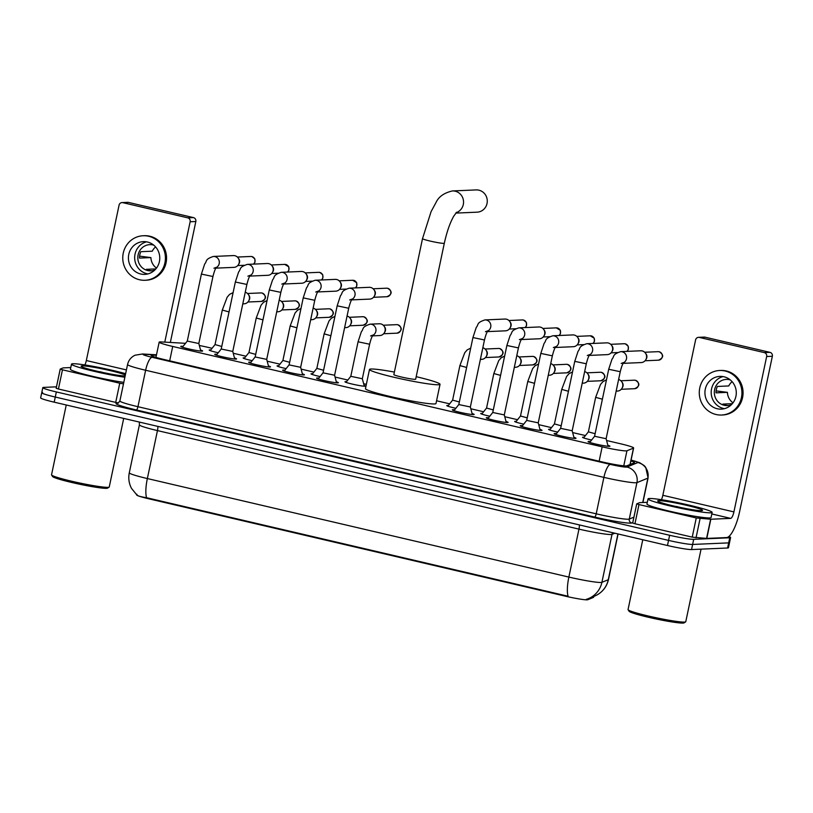 <?xml version="1.0" encoding="UTF-8"?>
<svg xmlns="http://www.w3.org/2000/svg" width="813" height="813" viewBox="0 0 813 813"><rect width="100%" height="100%" fill="white"/><g stroke="black" fill="none" stroke-linecap="round" stroke-linejoin="round"><path stroke-width="1.22" d="M591.61 440.016A10.488 0.783 -168.1 0 1 582.545 437.313A10.488 0.783 -168.1 0 1 583.002 437.181A10.488 0.783 -168.1 0 1 584.11 437.221M557.667 432.089A10.488 0.783 -168.1 0 1 548.602 429.376A10.488 0.783 -168.1 0 1 549.06 429.254A10.488 0.783 -168.1 0 1 550.167 429.294M523.724 424.152A10.488 0.783 -168.1 0 1 514.659 421.449A10.488 0.783 -168.1 0 1 515.117 421.317A10.488 0.783 -168.1 0 1 516.225 421.358M489.782 416.215A10.488 0.783 -168.1 0 1 480.717 413.512A10.488 0.783 -168.1 0 1 481.174 413.38A10.488 0.783 -168.1 0 1 482.282 413.421M455.839 408.289A10.488 0.783 -168.1 0 1 446.784 405.575A10.488 0.783 -168.1 0 1 447.241 405.453A10.488 0.783 -168.1 0 1 448.339 405.494M364.082 385.392A10.488 0.783 -168.1 0 1 365.474 386.104A10.488 0.783 -168.1 0 1 365.017 386.236A10.488 0.783 -168.1 0 1 353.604 384.397A10.488 0.783 -168.1 0 1 344.956 381.775A10.488 0.783 -168.1 0 1 345.413 381.653A10.488 0.783 -168.1 0 1 346.511 381.693M320.078 376.551A10.488 0.783 -168.1 0 1 311.013 373.848A10.488 0.783 -168.1 0 1 311.47 373.716A10.488 0.783 -168.1 0 1 312.568 373.756M286.135 368.614A10.488 0.783 -168.1 0 1 277.07 365.911A10.488 0.783 -168.1 0 1 277.528 365.779A10.488 0.783 -168.1 0 1 278.635 365.82M252.193 360.687A10.488 0.783 -168.1 0 1 243.128 357.974A10.488 0.783 -168.1 0 1 243.585 357.852A10.488 0.783 -168.1 0 1 244.693 357.893M218.25 352.751A10.488 0.783 -168.1 0 1 209.185 350.047A10.488 0.783 -168.1 0 1 209.642 349.915A10.488 0.783 -168.1 0 1 210.75 349.956M607.839 445.26A11.158 0.833 -168.1 0 1 609.913 446.205A11.158 0.833 -168.1 0 1 609.425 446.347A11.158 0.833 -168.1 0 1 597.281 444.396A11.158 0.833 -168.1 0 1 588.084 441.611A11.158 0.833 -168.1 0 1 588.571 441.469A11.158 0.833 -168.1 0 1 590.37 441.571M573.897 437.323A11.158 0.833 -168.1 0 1 575.98 438.278A11.158 0.833 -168.1 0 1 575.492 438.41A11.158 0.833 -168.1 0 1 563.338 436.459A11.158 0.833 -168.1 0 1 554.141 433.675A11.158 0.833 -168.1 0 1 554.629 433.532A11.158 0.833 -168.1 0 1 556.427 433.644M539.964 429.396A11.158 0.833 -168.1 0 1 542.037 430.341A11.158 0.833 -168.1 0 1 541.549 430.473A11.158 0.833 -168.1 0 1 529.405 428.522A11.158 0.833 -168.1 0 1 520.208 425.738A11.158 0.833 -168.1 0 1 520.686 425.606A11.158 0.833 -168.1 0 1 522.485 425.707M506.021 421.459A11.158 0.833 -168.1 0 1 508.095 422.404A11.158 0.833 -168.1 0 1 507.607 422.547A11.158 0.833 -168.1 0 1 495.463 420.595A11.158 0.833 -168.1 0 1 486.265 417.811A11.158 0.833 -168.1 0 1 486.753 417.669A11.158 0.833 -168.1 0 1 488.542 417.77M472.079 413.522A11.158 0.833 -168.1 0 1 474.152 414.478A11.158 0.833 -168.1 0 1 473.664 414.61A11.158 0.833 -168.1 0 1 461.52 412.658A11.158 0.833 -168.1 0 1 452.323 409.874A11.158 0.833 -168.1 0 1 452.811 409.732A11.158 0.833 -168.1 0 1 454.599 409.843M336.308 381.795A11.158 0.833 -168.1 0 1 338.381 382.74A11.158 0.833 -168.1 0 1 337.893 382.882A11.158 0.833 -168.1 0 1 325.749 380.921A11.158 0.833 -168.1 0 1 316.552 378.136A11.158 0.833 -168.1 0 1 317.04 378.004A11.158 0.833 -168.1 0 1 318.838 378.106M302.365 373.858A11.158 0.833 -168.1 0 1 304.438 374.803A11.158 0.833 -168.1 0 1 303.95 374.945A11.158 0.833 -168.1 0 1 291.806 372.994A11.158 0.833 -168.1 0 1 282.609 370.21A11.158 0.833 -168.1 0 1 283.097 370.067A11.158 0.833 -168.1 0 1 284.896 370.179M268.422 365.921A11.158 0.833 -168.1 0 1 270.505 366.876A11.158 0.833 -168.1 0 1 270.018 367.009A11.158 0.833 -168.1 0 1 257.863 365.057A11.158 0.833 -168.1 0 1 248.666 362.273A11.158 0.833 -168.1 0 1 249.154 362.131A11.158 0.833 -168.1 0 1 250.953 362.242M234.49 357.994A11.158 0.833 -168.1 0 1 236.563 358.94A11.158 0.833 -168.1 0 1 236.075 359.082A11.158 0.833 -168.1 0 1 223.931 357.12A11.158 0.833 -168.1 0 1 214.734 354.336A11.158 0.833 -168.1 0 1 215.211 354.204A11.158 0.833 -168.1 0 1 217.01 354.305M200.547 350.057A11.158 0.833 -168.1 0 1 202.62 351.003A11.158 0.833 -168.1 0 1 202.132 351.145A11.158 0.833 -168.1 0 1 189.988 349.194A11.158 0.833 -168.1 0 1 180.791 346.409A11.158 0.833 -168.1 0 1 181.279 346.267A11.158 0.833 -168.1 0 1 183.067 346.379M185.496 343.33A19.664 1.474 11.9 0 0 185.11 343.299L161.289 341.938A19.664 1.474 11.9 0 0 160.029 341.917A19.664 1.474 11.9 0 0 159.165 342.161A19.664 1.474 11.9 0 0 172.712 346.46L602.169 446.835A19.664 1.474 11.9 0 0 626.945 450.778L633.49 448.105A19.664 1.474 11.9 0 0 633.632 447.973A19.664 1.474 11.9 0 0 620.085 443.664L606.6 440.514M136.675 494.873L136.655 494.944A17.693 1.331 11.9 0 0 148.85 498.816L565.462 596.193A17.693 1.331 11.9 0 0 587.769 599.74L593.48 597.392A17.693 1.331 11.9 0 0 593.612 597.27L593.795 596.437M212.071 348.299L207.915 347.324A19.664 1.474 11.9 0 0 199.337 345.484M585.431 435.565L572.657 432.577M551.488 427.638L538.714 424.65M517.546 419.701L504.771 416.713M483.603 411.764L470.829 408.776M449.66 403.837L436.571 400.768M366.348 384.366L363.645 383.726M347.832 380.037L335.058 377.049M313.889 372.1L301.125 369.112M279.957 364.163L267.182 361.185M246.014 356.236L233.24 353.249M136.96 494.284C136.045 495.402 139.247 496.55 146.564 497.719L568.074 596.244A22.937 6.423 -76.8 0 1 568.866 577.078A26.219 1.961 11.9 0 0 600.959 582.474A26.219 1.961 11.9 0 0 601.905 582.332L608.276 579.72A26.219 1.961 11.9 0 0 608.48 579.547L618.083 533.968M728.885 536.519A19.664 1.474 -168.1 0 1 730.602 537.525L729.525 542.647A19.664 1.474 -168.1 0 1 728.672 542.881L692.625 544.446A19.664 1.474 -168.1 0 1 668.55 540.401L55.274 397.049A19.664 1.474 -168.1 0 1 41.727 392.75L40.65 397.862A19.664 1.474 -168.1 0 0 54.197 402.171L667.473 545.513A19.664 1.474 -168.1 0 0 691.548 549.558L727.594 548.003A19.664 1.474 -168.1 0 0 728.448 547.759L729.525 542.647A19.664 1.474 -168.1 0 1 728.672 542.881L692.625 544.446A19.664 1.474 -168.1 0 1 668.55 540.401L55.274 397.049A19.664 1.474 -168.1 0 1 41.727 392.75A19.664 1.474 -168.1 0 1 42.591 392.506M587.301 599.069L586.295 599.313L587.301 599.069A22.937 22.734 -112.3 0 0 601.905 582.332L612.016 534.375A26.219 1.961 -168.1 0 1 611.071 534.517A26.219 1.961 -168.1 0 1 578.968 529.121L157.458 430.595A26.219 1.961 -168.1 0 1 139.399 424.864L129.287 472.82A26.219 1.961 11.9 0 0 147.356 478.552A22.937 6.423 103.2 0 0 146.564 497.719M156.391 355.311L153.2 355.129A19.664 1.474 11.9 0 0 151.929 355.098A19.664 1.474 11.9 0 0 151.076 355.342A19.664 1.474 11.9 0 0 164.622 359.641L602.057 461.886A19.664 1.474 11.9 0 0 626.833 465.829L634.353 462.749A19.664 1.474 11.9 0 0 634.506 462.617A19.664 1.474 11.9 0 0 630.898 460.961M730.602 537.525A19.664 1.474 -168.1 0 1 729.749 537.769L693.702 539.334A19.664 1.474 -168.1 0 1 669.627 535.279L56.351 391.937A19.664 1.474 -168.1 0 1 42.804 387.638A19.664 1.474 -168.1 0 1 43.668 387.395L56.473 386.836M118.505 402.943L115.71 402.394L119.755 383.208L62.469 369.813L58.424 389L56.168 388.289L60.223 369.132M115.71 402.394L58.424 389M121.991 202.589L127.682 202.335A3.272 3.14 87.5 0 1 128.505 202.417L122.814 202.661A3.272 3.14 -92.5 0 0 119.074 205.14L86.33 360.535A6.555 1.829 -76.8 0 1 84.887 364.946M193.443 217.599A3.272 3.14 87.5 0 1 195.831 221.512L190.14 221.756A3.272 3.14 -92.5 0 0 187.752 217.843L193.443 217.599L128.505 202.417M170.344 342.456L195.831 221.512M187.752 217.843L122.814 202.661M190.14 221.756L164.775 342.141M70.792 367.547L63.129 367.893L60.203 369.102L62.469 369.813M119.755 383.208L123.485 383.878M147.458 242.02A16.382 15.681 -92.5 0 0 143.383 241.634A16.382 15.681 -92.5 0 0 128.464 256.542A16.382 15.681 -92.5 0 0 140.72 273.991A16.382 15.681 -92.5 0 0 144.795 274.377A16.382 15.681 -92.5 0 0 159.714 259.469A16.382 15.681 -92.5 0 0 147.458 242.02M146.523 241.827A16.382 15.681 -92.5 0 0 134.673 257.914A16.382 15.681 -92.5 0 0 146.98 273.727A16.382 15.681 -92.5 0 0 147.915 273.91M155.588 246.918A13.11 12.541 -92.5 0 0 152.255 251.197L140.862 251.695A13.11 12.541 87.5 0 0 139.521 258.087L150.903 257.589A13.11 12.541 -92.5 0 0 156.503 268.066M155.822 268.92L146.381 269.327A13.11 12.541 87.5 0 0 149.358 270.455A13.11 12.541 87.5 0 0 151.767 270.759M153.738 245.13A13.11 12.541 -92.5 0 0 153.047 244.947A13.11 12.541 -92.5 0 0 149.785 244.642A13.11 12.541 -92.5 0 0 137.854 256.562A13.11 12.541 -92.5 0 0 147.651 270.526A13.11 12.541 -92.5 0 0 150.913 270.831A13.11 12.541 -92.5 0 0 154.816 269.997M145.049 280.272L146.188 280.221A22.286 21.331 -92.5 0 0 166.482 259.947A22.286 21.331 -92.5 0 0 149.805 236.217A22.286 21.331 -92.5 0 0 144.267 235.699L143.129 235.75A22.286 21.331 -92.5 0 0 122.834 256.014A22.286 21.331 -92.5 0 0 139.511 279.753A22.286 21.331 -92.5 0 0 145.049 280.272A22.286 21.331 -92.5 0 0 165.344 259.997A22.286 21.331 -92.5 0 0 148.667 236.268A22.286 21.331 -92.5 0 0 143.129 235.75M150.903 257.589L139.592 256.136M123.698 418.41L109.247 486.977A29.492 2.215 -168.1 0 1 109.135 487.119L107.58 488.125A28.181 2.114 -168.1 0 1 106.462 488.328A28.181 2.114 -168.1 0 1 76.808 483.623A28.181 2.114 -168.1 0 1 52.591 476.53L51.575 474.995A29.492 2.215 -168.1 0 1 51.534 474.812L66.249 404.986M109.135 487.119A29.492 2.215 -168.1 0 1 107.956 487.333A29.492 2.215 -168.1 0 1 76.92 482.414A29.492 2.215 -168.1 0 1 51.575 474.995M124.877 377.242A32.764 2.459 -168.1 0 1 90.202 370.382A32.764 2.459 -168.1 0 1 71.503 364.143A32.764 2.459 -168.1 0 1 72.936 363.746A32.764 2.459 -168.1 0 1 125.629 373.706M123.8 382.364A32.764 2.459 -168.1 0 1 89.125 375.504A32.764 2.459 -168.1 0 1 70.426 369.265L71.503 364.143M110.781 374.082L101.412 372.202M125.161 375.911A22.937 1.717 -168.1 0 1 125.009 375.911A22.937 1.717 -168.1 0 1 100.873 372.08A22.937 1.717 -168.1 0 1 81.158 366.317A22.937 1.717 -168.1 0 1 82.123 365.891A22.937 1.717 -168.1 0 1 104.186 369.275A22.937 1.717 -168.1 0 1 125.344 375.037M103.922 372.73L99.877 371.683M455.798 213.097L477.079 212.173A11.138 10.66 -92.5 0 0 478.887 190.171A11.138 10.66 -92.5 0 0 476.113 189.917L452.404 190.943A11.138 10.66 87.5 0 1 456.144 212.691M444.315 243.229A11.138 0.833 11.9 0 1 443.827 243.372A11.138 0.833 11.9 0 1 430.189 241.075A11.138 0.833 11.9 0 1 422.516 238.636L393.858 374.59A11.138 0.833 11.9 0 0 403.045 377.374A11.138 0.833 11.9 0 0 415.179 379.325A11.138 0.833 11.9 0 0 415.667 379.183L444.315 243.229C446.845 231.847 449.975 222.853 453.715 216.238L456.591 212.234M416.195 376.673A36.046 2.703 -168.1 0 1 440.036 384.325A36.046 2.703 -168.1 0 1 438.461 384.762A36.046 2.703 -168.1 0 1 399.213 378.452A36.046 2.703 -168.1 0 1 369.488 369.458A36.046 2.703 -168.1 0 1 371.063 369.011A36.046 2.703 -168.1 0 1 394.396 372.08M440.036 384.325L435.992 403.502A36.046 2.703 -168.1 0 1 434.416 403.949A36.046 2.703 -168.1 0 1 395.169 397.638A36.046 2.703 -168.1 0 1 365.454 388.644L369.488 369.458M182.407 347.202L187.285 341.084L198.819 343.513M216.146 267.65A5.894 5.65 87.5 0 0 213.402 256.451L233.402 255.577A5.894 5.65 87.5 0 1 238.463 264.591A5.894 5.65 87.5 0 1 233.91 267.365L215.831 268.148M238.168 257.945L238.819 258.849A4.258 4.075 87.5 0 1 239.022 263.646L238.463 264.591M216.349 355.139L221.217 349.021L232.762 351.44M250.089 275.577A5.894 5.65 87.5 0 0 247.345 264.377L267.345 263.514A5.894 5.65 87.5 0 1 272.406 272.528A5.894 5.65 87.5 0 1 267.853 275.302L249.774 276.085M272.111 265.881L272.762 266.776A4.258 4.075 87.5 0 1 272.965 271.583L272.406 272.528M250.292 363.076L255.16 356.958L266.705 359.376L268.697 366.948M284.032 283.513A5.894 5.65 87.5 0 0 281.288 272.314L301.288 271.451A5.894 5.65 87.5 0 1 306.338 280.465A5.894 5.65 87.5 0 1 301.796 283.229L283.717 284.011M306.054 273.818L306.694 274.713A4.258 4.075 87.5 0 1 306.908 279.509L306.338 280.465M284.225 371.002L289.103 364.885L300.647 367.313L302.639 374.884M317.974 291.45A5.894 5.65 87.5 0 0 315.231 280.251L335.23 279.377A5.894 5.65 87.5 0 1 340.281 288.391A5.894 5.65 87.5 0 1 335.739 291.166L317.659 291.948M339.997 281.745L340.637 282.65A4.258 4.075 87.5 0 1 340.85 287.446L340.281 288.391M318.168 378.939L323.046 372.821L334.59 375.24L336.582 382.821M351.917 299.377A5.894 5.65 87.5 0 0 349.173 288.178L369.173 287.314A5.894 5.65 87.5 0 1 374.224 296.328A5.894 5.65 87.5 0 1 369.681 299.103L351.602 299.885M373.939 289.682L374.58 290.576A4.258 4.075 87.5 0 1 374.793 295.383L374.224 296.328M453.939 410.677L458.806 404.559L470.351 406.978M487.678 331.115A5.894 5.65 87.5 0 0 484.944 319.916L504.934 319.052A5.894 5.65 87.5 0 1 509.995 328.066A5.894 5.65 87.5 0 1 505.442 330.83L487.363 331.613M509.7 321.42L510.351 322.314A4.258 4.075 87.5 0 1 510.554 327.111L509.995 328.066M487.881 418.604L492.759 412.486L504.294 414.915L506.286 422.486M521.621 339.041A5.894 5.65 87.5 0 0 518.877 327.852L538.877 326.978A5.894 5.65 87.5 0 1 543.938 335.993A5.894 5.65 87.5 0 1 539.385 338.767L521.306 339.549M543.643 329.346L544.293 330.251A4.258 4.075 87.5 0 1 544.497 335.047L543.938 335.993M526.702 420.412L538.236 422.841L540.228 430.423M555.564 346.978A5.894 5.65 87.5 0 0 552.82 335.779L572.819 334.915A5.894 5.65 87.5 0 1 577.88 343.929A5.894 5.65 87.5 0 1 573.328 346.704L555.249 347.486M577.586 337.283L578.226 338.178A4.258 4.075 87.5 0 1 578.439 342.984L577.88 343.929M560.645 428.349L572.179 430.778L574.171 438.349M589.506 354.915A5.894 5.65 87.5 0 0 586.762 343.716L606.762 342.852A5.894 5.65 87.5 0 1 611.813 351.866A5.894 5.65 87.5 0 1 607.27 354.631L589.191 355.413M611.528 345.22L612.169 346.114A4.258 4.075 87.5 0 1 612.382 350.911L611.813 351.866M594.588 436.276L606.122 438.715L608.114 446.286M623.449 362.842A5.894 5.65 87.5 0 0 620.705 351.653L640.705 350.779A5.894 5.65 87.5 0 1 645.756 359.793A5.894 5.65 87.5 0 1 641.213 362.568L623.134 363.35M645.471 353.147L646.111 354.051A4.258 4.075 87.5 0 1 646.325 358.848L645.756 359.793M215.028 344.58L221.766 346.46M245.241 292.233A5.894 5.65 87.5 0 1 244.042 303.818L242.792 303.869M248.3 294.397L248.941 295.302A4.258 4.075 87.5 0 1 249.144 300.099L248.585 301.044M244.154 358.553L248.971 352.517L255.699 354.397M279.184 300.17A5.894 5.65 87.5 0 1 277.975 311.755L276.735 311.806M282.243 302.334L282.883 303.229A4.258 4.075 87.5 0 1 283.087 308.036L282.528 308.981M278.097 366.49L282.914 360.454L289.641 362.324M313.127 308.097A5.894 5.65 87.5 0 1 311.918 319.682L310.678 319.743M316.176 310.271L316.826 311.166A4.258 4.075 87.5 0 1 317.029 315.962L316.47 316.918M312.04 374.427L316.846 368.391L323.584 370.261M347.07 316.033A5.894 5.65 87.5 0 1 345.86 327.619L344.621 327.669M350.118 318.198L350.769 319.103A4.258 4.075 87.5 0 1 350.972 323.899L350.413 324.844M345.982 382.354L350.789 376.317L362.334 378.746L364.305 386.216M372.811 335.363A5.894 5.65 87.5 0 0 370.078 324.163L379.295 323.767A5.894 5.65 87.5 0 1 384.356 332.781A5.894 5.65 87.5 0 1 379.803 335.556L372.506 335.871M384.061 326.135L384.701 327.029A4.258 4.075 87.5 0 1 384.915 331.836L384.356 332.781M447.811 406.154L452.617 400.118L459.355 401.998M482.831 347.771A5.894 5.65 87.5 0 1 481.631 359.356L480.381 359.407M485.889 349.936L486.53 350.83A4.258 4.075 87.5 0 1 486.743 355.637L486.174 356.582M486.56 408.045L493.298 409.925M516.773 355.698A5.894 5.65 87.5 0 1 515.574 367.283L514.324 367.344M519.832 357.872L520.472 358.767A4.258 4.075 87.5 0 1 520.676 363.563L520.117 364.519M515.696 422.028L520.503 415.992L527.241 417.862M550.716 363.635A5.894 5.65 87.5 0 1 549.517 375.22L548.267 375.271M553.775 365.799L554.415 366.704A4.258 4.075 87.5 0 1 554.618 371.5L554.06 372.445M549.629 429.955L554.446 423.919L561.173 425.788M584.659 371.571A5.894 5.65 87.5 0 1 583.449 383.157L582.21 383.208M587.708 373.736L588.358 374.63A4.258 4.075 87.5 0 1 588.561 379.437L588.002 380.382M583.571 437.892L588.388 431.855L595.116 433.725M618.602 379.498A5.894 5.65 87.5 0 1 617.392 391.083L616.152 391.144M621.65 381.673L622.301 382.567A4.258 4.075 87.5 0 1 622.504 387.364L621.945 388.319M696.263 517.962L710.826 519.243L706.792 538.419L692.229 537.149L696.263 517.962L638.977 504.568L634.943 523.755L632.677 523.044L636.742 503.887M692.229 537.149L634.943 523.755M706.792 538.419L726.629 537.566A26.219 7.337 103.2 0 0 739.606 511.651L772.35 356.267L766.659 356.511L733.915 511.905A6.555 1.829 -76.8 0 1 730.663 518.379L710.826 519.243M698.509 337.344L704.2 337.09A3.272 3.14 87.5 0 1 705.013 337.171L699.322 337.415A3.272 3.14 -92.5 0 0 695.593 339.895L662.839 495.29A6.555 1.829 -76.8 0 1 661.406 499.7M766.659 356.511A3.272 3.14 -92.5 0 0 764.271 352.598L769.962 352.354L705.013 337.171M769.962 352.354A3.272 3.14 87.5 0 1 772.35 356.267M764.271 352.598L699.322 337.415M647.3 502.302L639.648 502.647L636.721 503.857L638.977 504.568M723.977 376.775A16.382 15.681 -92.5 0 0 719.901 376.389A16.382 15.681 -92.5 0 0 704.983 391.297A16.382 15.681 -92.5 0 0 717.239 408.746A16.382 15.681 -92.5 0 0 721.314 409.132A16.382 15.681 -92.5 0 0 736.232 394.224A16.382 15.681 -92.5 0 0 723.977 376.775M723.042 376.582A16.382 15.681 -92.5 0 0 711.182 392.669A16.382 15.681 -92.5 0 0 723.499 408.472A16.382 15.681 -92.5 0 0 724.434 408.665M732.107 381.663A13.11 12.541 -92.5 0 0 728.763 385.951L717.381 386.449A13.11 12.541 87.5 0 0 716.04 392.842L727.422 392.344A13.11 12.541 -92.5 0 0 733.021 402.821M732.34 403.675L722.899 404.081A13.11 12.541 87.5 0 0 725.877 405.209A13.11 12.541 87.5 0 0 728.285 405.514M730.257 379.884A13.11 12.541 -92.5 0 0 729.566 379.701A13.11 12.541 -92.5 0 0 726.304 379.397A13.11 12.541 -92.5 0 0 714.363 391.317A13.11 12.541 -92.5 0 0 724.17 405.281A13.11 12.541 -92.5 0 0 727.432 405.585A13.11 12.541 -92.5 0 0 731.334 404.752M721.568 415.026L722.706 414.976A22.286 21.331 -92.5 0 0 742.991 394.701A22.286 21.331 -92.5 0 0 726.324 370.972A22.286 21.331 -92.5 0 0 720.775 370.454L719.637 370.494A22.286 21.331 -92.5 0 0 699.353 390.768A22.286 21.331 -92.5 0 0 716.029 414.498A22.286 21.331 -92.5 0 0 721.568 415.026A22.286 21.331 -92.5 0 0 741.852 394.752A22.286 21.331 -92.5 0 0 725.186 371.023A22.286 21.331 -92.5 0 0 719.637 370.494M727.422 392.344L716.111 390.89M701.06 549.151L685.765 621.732A29.492 2.215 -168.1 0 1 685.644 621.874L684.099 622.88A28.181 2.114 -168.1 0 1 682.981 623.083A28.181 2.114 -168.1 0 1 653.327 618.378A28.181 2.114 -168.1 0 1 629.11 611.285L628.093 609.75A29.492 2.215 -168.1 0 1 628.053 609.567L642.768 539.741M685.644 621.874A29.492 2.215 -168.1 0 1 684.475 622.087A29.492 2.215 -168.1 0 1 653.439 617.169A29.492 2.215 -168.1 0 1 628.093 609.75M710.714 512.82A32.764 2.459 -168.1 0 1 675.034 507.078A32.764 2.459 -168.1 0 1 648.022 498.897A32.764 2.459 -168.1 0 1 649.455 498.501A32.764 2.459 -168.1 0 1 685.135 504.233A32.764 2.459 -168.1 0 1 712.147 512.414A32.764 2.459 -168.1 0 1 710.714 512.82M712.147 512.414L711.07 517.525A32.764 2.459 -168.1 0 1 709.637 517.932A32.764 2.459 -168.1 0 1 673.957 512.19A32.764 2.459 -168.1 0 1 646.945 504.019L648.022 498.897M687.3 508.836L677.93 506.956M658.642 500.645A22.937 1.717 -168.1 0 1 684.455 504.843A22.937 1.717 -168.1 0 1 702.442 510.503A22.937 1.717 -168.1 0 1 701.528 510.666A22.937 1.717 -168.1 0 1 677.392 506.834A22.937 1.717 -168.1 0 1 657.676 501.062A22.937 1.717 -168.1 0 1 658.642 500.645M680.44 507.485L676.386 506.438M593.48 597.392L593.673 596.488M587.769 599.74L587.951 598.825M565.462 596.193L565.594 595.563M148.85 498.816L148.982 498.186M169.683 360.83L172.712 346.46M630.024 464.528L633.49 448.105M623.774 465.839L626.945 450.778M599.14 461.205L602.169 446.835M579.384 524.924A6.555 1.829 -76.8 0 1 578.968 529.121L568.866 577.078L147.356 478.552L157.458 430.595A6.555 1.829 -76.8 0 0 157.874 426.398M608.48 579.547C606.61 587.332 602.016 592.84 594.699 596.061A22.937 22.734 -112.3 0 0 608.276 579.72L617.931 533.928M667.473 545.513L669.627 535.279M691.548 549.558L693.702 539.334M54.197 402.171L56.351 391.937M727.594 548.003L729.749 537.769M614.852 533.216L612.016 534.375A6.555 6.494 67.7 0 1 612.616 532.688M156.462 354.966L144.501 354.285A13.11 0.986 11.9 0 0 143.657 354.275A13.11 0.986 11.9 0 0 152.112 357.303L610.39 464.416A13.11 0.986 11.9 0 0 626.437 467.119A13.11 0.986 11.9 0 0 626.904 467.048L637.849 462.556A13.11 0.986 11.9 0 0 631.071 460.117M642.91 502.495L648.083 477.963A26.219 1.961 -168.1 0 1 647.88 478.135L636.935 482.627A26.219 1.961 -168.1 0 1 635.99 482.77A26.219 1.961 -168.1 0 1 603.896 477.373L145.629 370.25A26.219 1.961 -168.1 0 1 127.56 364.519L119.877 400.972A26.219 1.961 11.9 0 0 137.946 406.703L596.214 513.816A26.219 1.961 11.9 0 0 628.317 519.222A26.219 1.961 11.9 0 0 629.262 519.08L633.916 517.17M632.778 522.556L631.762 522.972A29.492 2.215 -168.1 0 1 594.598 517.058L136.32 409.945A3.272 0.915 103.2 0 0 137.946 406.703L145.629 370.25A13.11 3.669 -76.8 0 1 152.112 357.303M631.762 522.972A3.272 3.252 67.7 0 1 629.262 519.08L636.935 482.627A13.11 12.988 -112.3 0 0 626.904 467.048M136.32 409.945A29.492 2.215 -168.1 0 1 117.285 403.126A29.492 2.215 -168.1 0 1 118.149 403.126M610.39 464.416A13.11 3.669 -76.8 0 0 603.896 477.373L596.214 513.816A3.272 0.915 103.2 0 1 594.598 517.058M637.849 462.556A13.11 12.988 -112.3 0 1 647.88 478.135L642.748 502.495M144.501 354.285A13.11 11.717 -86.7 0 0 142.549 353.99L156.503 354.783M152.925 356.399L153.2 355.129M126.422 369.915L86.33 360.535M253.575 264.113L254.957 262.284L254.845 258.9L251.969 256.573L250.811 256.471A4.258 4.075 87.5 0 1 253.473 264.113M187.275 341.094L201.4 274.083L212.945 276.511C214.205 271.542 215.354 268.473 216.4 267.314L213.921 268.229M287.517 272.04L288.9 270.221L288.788 266.837L284.753 264.398A4.258 4.075 87.5 0 1 287.416 272.05M221.217 349.031L235.343 282.009L246.888 284.448C248.148 279.469 249.296 276.41 250.333 275.251L247.863 276.166M321.46 279.977L322.842 278.148L322.731 274.764L319.855 272.436L318.696 272.335A4.258 4.075 87.5 0 1 321.359 279.977M255.16 356.958L269.286 289.946L280.831 292.375C282.091 287.406 283.239 284.337 284.276 283.178L281.796 284.103M355.403 287.914L356.785 286.085L356.673 282.7L352.639 280.261A4.258 4.075 87.5 0 1 355.301 287.914M289.103 364.895L303.229 297.873L314.773 300.312C316.033 295.343 317.182 292.274 318.218 291.115L315.739 292.03M386.947 296.715C392.252 294.225 392.516 291.42 387.73 288.31L386.582 288.198A4.258 4.075 87.5 0 1 390.829 292.832A4.258 4.075 87.5 0 1 386.947 296.715L373.513 297.294M323.046 372.832L337.171 305.81L348.706 308.249C349.976 303.269 351.125 300.21 352.161 299.052L349.681 299.967M525.117 327.578L526.499 325.749L526.377 322.365L523.501 320.037L522.342 319.936A4.258 4.075 87.5 0 1 525.005 327.578M458.806 404.559L472.932 337.547L484.477 339.976C485.737 335.007 486.885 331.938 487.932 330.779L485.452 331.704M559.049 335.515L560.431 333.686L560.32 330.302L556.285 327.863A4.258 4.075 87.5 0 1 558.948 335.515M492.749 412.496L506.875 345.474L518.42 347.913C519.68 342.944 520.828 339.875 521.875 338.716L519.395 339.631M592.992 343.442L594.374 341.623L594.262 338.238L590.228 335.799A4.258 4.075 87.5 0 1 592.89 343.452M521.824 426.54L526.692 420.423L540.818 353.411L552.362 355.84C553.623 350.87 554.771 347.812 555.807 346.653L553.338 347.568M626.935 351.379L628.317 349.549L628.205 346.165L625.329 343.838L624.171 343.736A4.258 4.075 87.5 0 1 626.833 351.379M555.767 434.477L560.635 428.36L574.761 361.348L586.305 363.777C587.565 358.807 588.714 355.738 589.75 354.58L587.271 355.505M658.479 360.179C663.784 357.69 664.048 354.885 659.262 351.775L658.113 351.663A4.258 4.075 87.5 0 1 662.361 356.307A4.258 4.075 87.5 0 1 658.479 360.179L645.044 360.759M589.699 442.404L594.577 436.286L608.703 369.275L620.248 371.714C621.508 366.734 622.656 363.675 623.693 362.517L621.213 363.431M262.193 293.066A4.258 1.189 103.2 0 0 262.091 293.026L260.943 292.914A4.258 4.075 87.5 0 1 265.18 297.558A4.258 4.075 87.5 0 1 261.308 301.43L247.863 302.009M261.308 301.43C266.613 298.94 266.867 296.135 262.091 293.026A4.258 1.189 103.2 0 0 261.999 293.015M210.221 350.627L215.028 344.59L222.305 310.058L229.042 311.928M295.251 309.367C300.546 306.877 300.81 304.072 296.034 300.962L294.875 300.851A4.258 4.075 87.5 0 1 299.123 305.485A4.258 4.075 87.5 0 1 295.251 309.367L281.806 309.946M248.971 352.527L256.247 317.995L262.985 319.865M330.078 308.94A4.258 1.189 103.2 0 0 329.976 308.889L328.818 308.788A4.258 4.075 87.5 0 1 333.066 313.422A4.258 4.075 87.5 0 1 329.194 317.294L315.749 317.883M329.194 317.294C334.489 314.804 334.753 312.009 329.976 308.889A4.258 1.189 103.2 0 0 329.885 308.889M282.904 360.464L290.18 325.932L296.918 327.791M364.021 316.867A4.258 1.189 103.2 0 0 363.919 316.826L362.761 316.714A4.258 4.075 87.5 0 1 367.009 321.359A4.258 4.075 87.5 0 1 363.137 325.23L349.692 325.81M363.137 325.23C368.431 322.741 368.696 319.936 363.919 316.826A4.258 1.189 103.2 0 0 363.828 316.816M316.846 368.391L324.123 333.858L330.861 335.728M397.964 324.804A4.258 1.189 103.2 0 0 397.862 324.763L396.703 324.651A4.258 4.075 87.5 0 1 400.951 329.285A4.258 4.075 87.5 0 1 397.069 333.167L383.634 333.747M397.069 333.167C402.374 330.678 402.638 327.873 397.862 324.763A4.258 1.189 103.2 0 0 397.76 324.753M350.789 376.328L358.066 341.795L369.61 344.224L362.334 378.756M499.792 348.604A4.258 1.189 103.2 0 0 499.68 348.564L498.532 348.452A4.258 4.075 87.5 0 1 502.78 353.086A4.258 4.075 87.5 0 1 498.897 356.968L485.463 357.547M498.897 356.968C504.202 354.478 504.467 351.673 499.68 348.564A4.258 1.189 103.2 0 0 499.589 348.553M452.617 400.128L459.894 365.596L466.632 367.466M533.724 356.541A4.258 1.189 103.2 0 0 533.623 356.49L532.474 356.389A4.258 4.075 87.5 0 1 536.722 361.023A4.258 4.075 87.5 0 1 532.84 364.895L519.405 365.484M532.84 364.895C538.145 362.405 538.399 359.61 533.623 356.49A4.258 1.189 103.2 0 0 533.531 356.49M481.753 414.091L486.56 408.055L493.837 373.533L500.574 375.393M567.667 364.468A4.258 1.189 103.2 0 0 567.565 364.427L566.417 364.315A4.258 4.075 87.5 0 1 570.655 368.96A4.258 4.075 87.5 0 1 566.783 372.832L553.338 373.411M566.783 372.832C572.088 370.342 572.342 367.537 567.565 364.427A4.258 1.189 103.2 0 0 567.474 364.417M520.503 415.992L527.779 381.46L534.517 383.33M600.726 380.769C606.02 378.279 606.285 375.474 601.508 372.364L600.35 372.252A4.258 4.075 87.5 0 1 604.598 376.886A4.258 4.075 87.5 0 1 600.726 380.769L587.281 381.348M554.446 423.929L561.722 389.397L568.45 391.266M635.553 380.342A4.258 1.189 103.2 0 0 635.451 380.291L634.292 380.189A4.258 4.075 87.5 0 1 638.54 384.823A4.258 4.075 87.5 0 1 634.668 388.695L621.223 389.285M634.668 388.695C639.963 386.205 640.227 383.411 635.451 380.291A4.258 1.189 103.2 0 0 635.36 380.281M588.378 431.866L595.655 397.333L602.392 399.193M733.915 511.905L662.839 495.29M730.663 518.379L711.822 513.979M706.578 538.419L710.623 519.233M700.064 518.633L696.03 537.82M155.954 357.395L159.165 342.161M630.156 464.467L633.632 447.973M594.699 596.061L587.23 599.09M137.031 495.178L131.503 488.379C128.942 483.45 128.2 478.268 129.287 472.82M139.358 422.069L139.399 424.864M142.549 353.99L135.049 355.21C131.076 357.12 128.586 360.22 127.56 364.519M118.109 403.207L119.877 400.972M42.804 387.638L41.727 392.75M648.083 477.963L645.715 467.302L644.15 465.554L639.597 462.668L631.081 460.077M60.203 369.102L56.168 388.289M422.516 238.636L431.103 211.593L436.053 202.437C438.715 196.675 444.162 192.844 452.404 190.943M244.144 265.282L237.742 265.556M212.945 276.511L198.819 343.523L200.811 351.084M213.402 256.451C204.591 259.347 207.356 261.024 204.683 264.032L201.4 274.083M250.811 256.471L237.376 257.05M278.087 273.219L271.684 273.493M246.888 284.448L232.762 351.46L234.754 359.021M247.345 264.377C238.534 267.284 241.298 268.961 238.626 271.969L235.343 282.009M284.753 264.398L271.318 264.977M312.029 281.146L305.627 281.43M266.705 359.397L280.831 292.375M281.288 272.314C272.477 275.211 275.241 276.898 272.568 279.906L269.286 289.946M318.696 272.335L305.261 272.914M345.972 289.082L339.57 289.357M300.647 367.324L314.773 300.312M315.231 280.251C306.42 283.148 309.184 284.824 306.511 287.832L303.229 297.873M352.639 280.261L339.204 280.851M334.59 375.26L348.706 308.249M349.173 288.178C340.362 291.084 343.116 292.761 340.454 295.769L337.171 305.81M386.582 288.198L373.137 288.778M515.676 328.747L509.273 329.031M484.477 339.976L470.351 406.998L472.343 414.549M484.944 319.916C476.133 322.812 478.887 324.499 476.215 327.507L472.932 337.547M522.342 319.936L508.908 320.515M549.618 336.684L543.216 336.958M504.294 414.925L518.42 347.913M518.877 327.852C510.066 330.749 512.83 332.426 510.158 335.434L506.875 345.474M556.285 327.863L542.85 328.452M583.561 344.621L577.159 344.895M538.236 422.862L552.362 355.84M552.82 335.779C544.009 338.686 546.773 340.362 544.1 343.371L540.818 353.411M590.228 335.799L576.793 336.379M617.504 352.547L611.102 352.832M572.179 430.799L586.305 363.777M586.762 343.716C577.952 346.612 580.716 348.299 578.043 351.307L574.761 361.348M624.171 343.736L610.736 344.316M606.122 438.725L620.248 371.714M620.705 351.653C611.894 354.549 614.658 356.226 611.986 359.234L608.703 369.275M658.113 351.663L644.679 352.253M233.118 292.589L229.601 294.367L227.173 297.182L222.305 310.058M260.943 292.914L247.498 293.503M267.06 300.515L263.544 302.304L261.105 305.119L256.247 317.995M294.875 300.851L281.44 301.43M300.993 308.452L297.487 310.231L295.048 313.056L290.18 325.932M328.818 308.788L315.383 309.367M334.936 316.389L331.419 318.168L328.991 320.983L324.123 333.858M362.761 316.714L349.326 317.304M370.078 324.163C361.267 327.07 364.021 328.747 361.348 331.755L358.066 341.795M370.586 335.952L373.065 335.037C372.029 336.196 370.87 339.255 369.61 344.224M396.703 324.651L383.269 325.23M470.707 348.116L467.19 349.905L464.762 352.72L459.894 365.596M498.532 348.452L485.087 349.031M504.649 356.053L501.133 357.832L498.704 360.657L493.837 373.533M532.474 356.389L519.029 356.968M538.592 363.99L535.076 365.769L532.647 368.584L527.779 381.46M566.417 364.315L552.972 364.905M572.535 371.917L569.019 373.706L566.58 376.521L561.722 389.397M600.35 372.252L586.915 372.832M606.468 379.854L602.961 381.632L600.522 384.458L595.655 397.333M634.292 380.189L620.858 380.769M636.721 503.857L632.677 523.044"/></g></svg>
